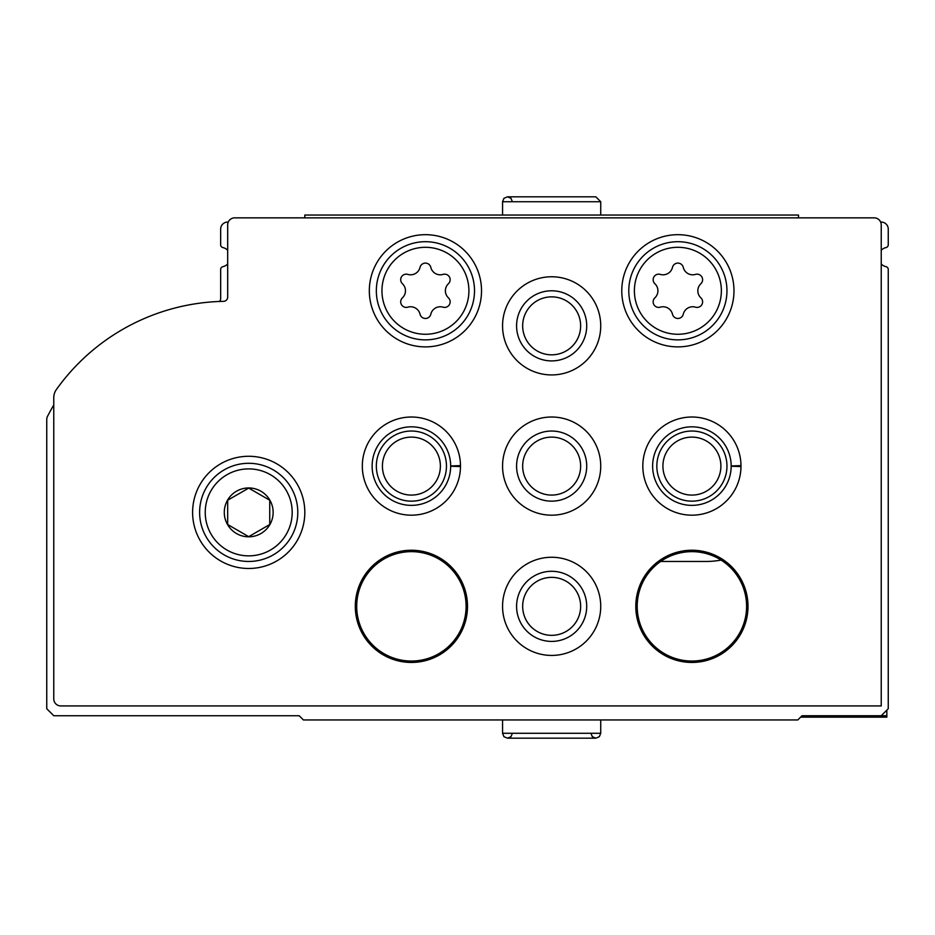 <?xml version="1.0" encoding="UTF-8"?>
<svg xmlns="http://www.w3.org/2000/svg" width="935" height="935" viewBox="0 0 935 935"><rect width="100%" height="100%" fill="white"/><g stroke="black" fill="none" stroke-linecap="round" stroke-linejoin="round"><path stroke-width="1.4" d="M881.237 263.997A9.818 9.818 0 0 0 886.064 266.697A2.805 2.805 0 0 1 888.25 269.432L888.25 708.73L881.237 715.742L801.996 715.742L797.789 719.95L303.408 719.95L299.2 715.742L53.762 715.742L46.75 708.73L46.75 419.523A7.012 7.012 0 0 1 47.521 416.32A210.375 210.375 0 0 1 53.762 405.03M721.095 560.088A84.15 84.15 0 0 1 705.925 561.467L660.636 561.467M227.673 263.997A9.818 9.818 0 0 1 222.846 266.697A2.805 2.805 0 0 0 220.66 269.432L220.66 298.569A4.207 4.207 0 0 1 219.515 301.467M228.257 222.062L227.673 222.062A7.012 7.012 0 0 0 220.66 229.075L220.66 244.818A2.805 2.805 0 0 0 222.846 247.553A9.818 9.818 0 0 1 227.673 250.253M880.653 222.062L881.237 222.062A7.012 7.012 0 0 1 888.25 229.075L888.25 244.818A2.805 2.805 0 0 1 886.064 247.553A9.818 9.818 0 0 0 881.237 250.253M881.237 715.742L886.847 715.742L886.847 710.133M800.594 717.145L886.847 717.145L886.847 715.742M874.225 217.855A7.012 7.012 0 0 1 881.237 224.868L881.237 705.925L60.775 705.925A7.012 7.012 0 0 1 53.762 698.913L53.762 397.702A14.025 14.025 0 0 1 56.369 389.568A210.375 210.375 0 0 1 223.547 301.339A4.207 4.207 0 0 0 227.673 297.143L227.673 224.868A7.012 7.012 0 0 1 234.685 217.855L874.225 217.855M192.61 512.38A56.1 56.1 0 0 1 276.76 463.795A56.1 56.1 0 0 1 276.76 560.965A56.1 56.1 0 0 1 192.61 512.38M369.325 290.785A56.1 56.1 0 0 1 453.475 242.2A56.1 56.1 0 0 1 453.475 339.37A56.1 56.1 0 0 1 369.325 290.785M621.775 290.785A56.1 56.1 0 0 1 705.925 242.2A56.1 56.1 0 0 1 705.925 339.37A56.1 56.1 0 0 1 621.775 290.785M502.562 325.848A49.087 49.087 0 0 1 576.194 283.34A49.087 49.087 0 0 1 576.194 368.355A49.087 49.087 0 0 1 502.562 325.848M460.487 465.618A49.087 49.087 0 0 1 460.487 466.577L450.67 466.238A39.27 39.27 0 0 1 391.73 500.085A39.27 39.27 0 0 1 391.73 432.11A39.27 39.27 0 0 1 450.67 465.957L460.487 465.618A49.087 49.087 0 0 0 386.716 423.672A49.087 49.087 0 0 0 386.716 508.523A49.087 49.087 0 0 0 460.487 466.577A49.087 49.087 0 0 1 386.716 508.523A49.087 49.087 0 0 1 386.716 423.672A49.087 49.087 0 0 1 460.487 465.618M502.562 466.097A49.087 49.087 0 0 1 576.194 423.59A49.087 49.087 0 0 1 576.194 508.605A49.087 49.087 0 0 1 502.562 466.097M740.987 465.618A49.087 49.087 0 0 1 740.987 466.577L731.17 466.238A39.27 39.27 0 0 1 672.23 500.085A39.27 39.27 0 0 1 672.23 432.11A39.27 39.27 0 0 1 731.17 465.957L740.987 465.618A49.087 49.087 0 0 0 667.216 423.672A49.087 49.087 0 0 0 667.216 508.523A49.087 49.087 0 0 0 740.987 466.577A49.087 49.087 0 0 1 667.216 508.523A49.087 49.087 0 0 1 667.216 423.672A49.087 49.087 0 0 1 740.987 465.618M502.562 606.347A49.087 49.087 0 0 1 576.194 563.84A49.087 49.087 0 0 1 576.194 648.855A49.087 49.087 0 0 1 502.562 606.347M355.3 606.347A56.1 56.1 0 0 1 439.45 557.763A56.1 56.1 0 0 1 439.45 654.932A56.1 56.1 0 0 1 355.3 606.347M635.8 606.347A56.1 56.1 0 0 1 719.95 557.763A56.1 56.1 0 0 1 719.95 654.932A56.1 56.1 0 0 1 635.8 606.347M637.202 606.347A54.697 54.697 0 0 1 719.249 558.978A54.697 54.697 0 0 1 719.249 653.717A54.697 54.697 0 0 1 637.202 606.347M356.702 606.347A54.697 54.697 0 0 1 438.749 558.978A54.697 54.697 0 0 1 438.749 653.717A54.697 54.697 0 0 1 356.702 606.347M516.587 606.347A35.062 35.062 0 0 1 569.181 575.983A35.062 35.062 0 0 1 569.181 636.712A35.062 35.062 0 0 1 516.587 606.347M522.665 606.347A28.985 28.985 0 0 1 566.142 581.243A28.985 28.985 0 0 1 566.142 631.452A28.985 28.985 0 0 1 522.665 606.347M656.837 466.097A35.062 35.062 0 0 1 709.431 435.733A35.062 35.062 0 0 1 709.431 496.462A35.062 35.062 0 0 1 656.837 466.097M662.915 466.097A28.985 28.985 0 0 1 706.392 440.993A28.985 28.985 0 0 1 706.392 491.202A28.985 28.985 0 0 1 662.915 466.097M516.587 466.097A35.062 35.062 0 0 1 569.181 435.733A35.062 35.062 0 0 1 569.181 496.462A35.062 35.062 0 0 1 516.587 466.097M522.665 466.097A28.985 28.985 0 0 1 566.142 440.993A28.985 28.985 0 0 1 566.142 491.202A28.985 28.985 0 0 1 522.665 466.097M376.337 466.097A35.062 35.062 0 0 1 428.931 435.733A35.062 35.062 0 0 1 428.931 496.462A35.062 35.062 0 0 1 376.337 466.097M382.415 466.097A28.985 28.985 0 0 1 425.892 440.993A28.985 28.985 0 0 1 425.892 491.202A28.985 28.985 0 0 1 382.415 466.097M516.587 325.848A35.062 35.062 0 0 1 569.181 295.483A35.062 35.062 0 0 1 569.181 356.212A35.062 35.062 0 0 1 516.587 325.848M522.665 325.848A28.985 28.985 0 0 1 566.142 300.743A28.985 28.985 0 0 1 566.142 350.952A28.985 28.985 0 0 1 522.665 325.848M628.788 290.785A49.087 49.087 0 0 1 702.419 248.278A49.087 49.087 0 0 1 702.419 333.292A49.087 49.087 0 0 1 628.788 290.785A49.087 49.087 0 0 1 702.419 248.278A49.087 49.087 0 0 1 702.419 333.292A49.087 49.087 0 0 1 628.788 290.785M654.886 297.833A5.54 5.54 0 0 0 660.274 307.171A9.689 9.689 0 0 1 672.487 314.218A5.54 5.54 0 0 0 683.263 314.218A9.689 9.689 0 0 1 695.476 307.171A5.54 5.54 0 0 0 700.864 297.833A9.689 9.689 0 0 1 700.864 283.737A5.54 5.54 0 0 0 695.476 274.399A9.689 9.689 0 0 1 683.263 267.352A5.54 5.54 0 0 0 672.487 267.352A9.689 9.689 0 0 1 660.274 274.399A5.54 5.54 0 0 0 654.886 283.737A9.689 9.689 0 0 1 654.886 297.833M376.337 290.785A49.087 49.087 0 0 1 449.969 248.278A49.087 49.087 0 0 1 449.969 333.292A49.087 49.087 0 0 1 376.337 290.785A49.087 49.087 0 0 1 449.969 248.278A49.087 49.087 0 0 1 449.969 333.292A49.087 49.087 0 0 1 376.337 290.785M402.436 297.833A5.54 5.54 0 0 0 407.824 307.171A9.689 9.689 0 0 1 420.037 314.218A5.54 5.54 0 0 0 430.813 314.218A9.689 9.689 0 0 1 443.026 307.171A5.54 5.54 0 0 0 448.414 297.833A9.689 9.689 0 0 1 448.414 283.737A5.54 5.54 0 0 0 443.026 274.399A9.689 9.689 0 0 1 430.813 267.352A5.54 5.54 0 0 0 420.037 267.352A9.689 9.689 0 0 1 407.824 274.399A5.54 5.54 0 0 0 402.436 283.737A9.689 9.689 0 0 1 402.436 297.833M199.623 512.38A49.087 49.087 0 0 1 273.254 469.873A49.087 49.087 0 0 1 273.254 554.887A49.087 49.087 0 0 1 199.623 512.38A49.087 49.087 0 0 1 273.254 469.873A49.087 49.087 0 0 1 273.254 554.887A49.087 49.087 0 0 1 199.623 512.38M224.283 512.38A24.427 24.427 0 0 1 269.864 500.167A24.427 24.427 0 0 1 255.033 535.977A24.427 24.427 0 0 1 224.283 512.38M227.673 524.523L248.71 536.667L269.748 524.523L269.748 500.237L248.71 488.093L227.673 500.237L227.673 524.523L248.71 536.667L269.748 524.523L269.748 500.237L248.71 488.093L227.673 500.237L227.673 524.523M304.81 217.855L304.81 215.05L798.49 215.05L798.49 217.855M600.737 201.726L600.737 215.05L600.737 201.726L595.829 196.817L507.471 196.817L503.942 198.314L502.562 201.726L600.737 201.726L595.829 196.817M634.397 290.785A43.477 43.477 0 0 1 699.614 253.128A43.477 43.477 0 0 1 699.614 328.442A43.477 43.477 0 0 1 634.397 290.785M381.947 290.785A43.477 43.477 0 0 1 447.164 253.128A43.477 43.477 0 0 1 447.164 328.442A43.477 43.477 0 0 1 381.947 290.785M205.232 512.38A43.477 43.477 0 0 1 270.449 474.723A43.477 43.477 0 0 1 270.449 550.037A43.477 43.477 0 0 1 205.232 512.38M731.17 465.957A39.27 39.27 0 0 0 672.23 432.11A39.27 39.27 0 0 0 672.23 500.085A39.27 39.27 0 0 0 731.17 466.238M450.67 465.957A39.27 39.27 0 0 0 391.73 432.11A39.27 39.27 0 0 0 391.73 500.085A39.27 39.27 0 0 0 450.67 466.238M600.737 733.274L502.562 733.274L503.942 736.687L507.471 738.183L595.829 738.183L599.358 736.687L600.737 733.274L600.737 719.95M502.562 215.05L502.562 201.726M512.38 201.726L511.001 198.314L507.471 196.817M502.562 719.95L502.562 733.274M590.92 733.274L592.299 736.687L595.829 738.183L592.299 736.687L590.92 733.274M512.38 733.274L511.001 736.687L507.471 738.183L511.001 736.687L512.38 733.274"/></g></svg>
